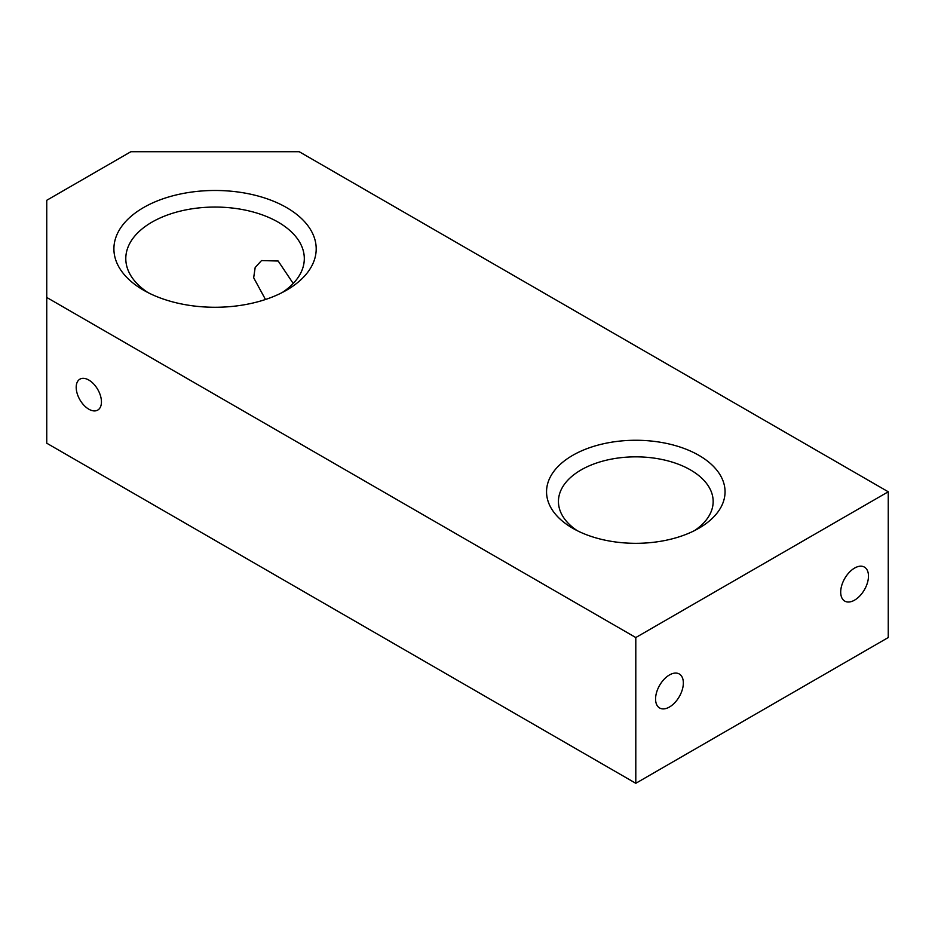 <?xml version="1.0" encoding="UTF-8"?>
<svg xmlns="http://www.w3.org/2000/svg" width="935" height="935" viewBox="0 0 935 935"><rect width="100%" height="100%" fill="white"/><g stroke="black" fill="none" stroke-linecap="round" stroke-linejoin="round"><path stroke-width="1.4" d="M88.825 380.054A17.847 10.308 -120 0 0 79.896 379.166A17.847 10.308 -120 0 0 77.161 393.471A17.847 10.308 -120 0 0 88.825 409.203A17.847 10.308 -120 0 0 97.754 410.079A17.847 10.308 -120 0 0 100.489 395.785A17.847 10.308 -120 0 0 88.825 380.054M293.216 283.469L278.162 261.017L261.508 260.573L255.173 267.515L253.665 277.753L265.482 299.492M143.522 290.166L143.522 290.166A101.155 58.402 180 0 1 143.522 207.582A101.155 58.402 180 0 1 286.577 207.582A101.155 58.402 180 0 1 286.577 290.166A101.155 58.402 180 0 1 143.522 290.166M282.113 292.597A89.257 51.53 0 0 0 304.307 258.586A89.257 51.53 0 0 0 278.162 222.156A89.257 51.53 0 0 0 180.899 210.983A89.257 51.53 0 0 0 125.793 258.586A89.257 51.53 0 0 0 147.987 292.597M572.688 528.228L572.688 528.228A89.257 51.53 180 0 1 572.688 455.357A89.257 51.53 180 0 1 698.913 455.357A89.257 51.53 180 0 1 698.913 528.228A89.257 51.53 180 0 1 572.688 528.228M694.401 530.659A77.36 44.658 0 0 0 713.16 501.511A77.36 44.658 0 0 0 690.497 469.931A77.36 44.658 0 0 0 606.196 460.242A77.36 44.658 0 0 0 558.44 501.511A77.36 44.658 0 0 0 577.199 530.659M854.59 600.13A19.635 11.337 120 0 0 867.423 582.832A19.635 11.337 120 0 0 864.408 567.101A19.635 11.337 120 0 0 854.59 568.071A19.635 11.337 120 0 0 841.757 585.368A19.635 11.337 120 0 0 844.772 601.112A19.635 11.337 120 0 0 854.59 600.13M669.46 707.012A19.635 11.337 120 0 0 682.293 689.714A19.635 11.337 120 0 0 679.278 673.983A19.635 11.337 120 0 0 669.46 674.953A19.635 11.337 120 0 0 656.627 692.251A19.635 11.337 120 0 0 659.642 707.994A19.635 11.337 120 0 0 669.46 707.012M130.9 151.704L46.75 200.289L46.75 297.459L635.8 637.541L888.25 491.787L299.2 151.704L130.9 151.704M46.75 297.459L46.75 443.213L635.8 783.296L888.25 637.541L888.25 491.787M635.8 637.541L635.8 783.296"/></g></svg>
